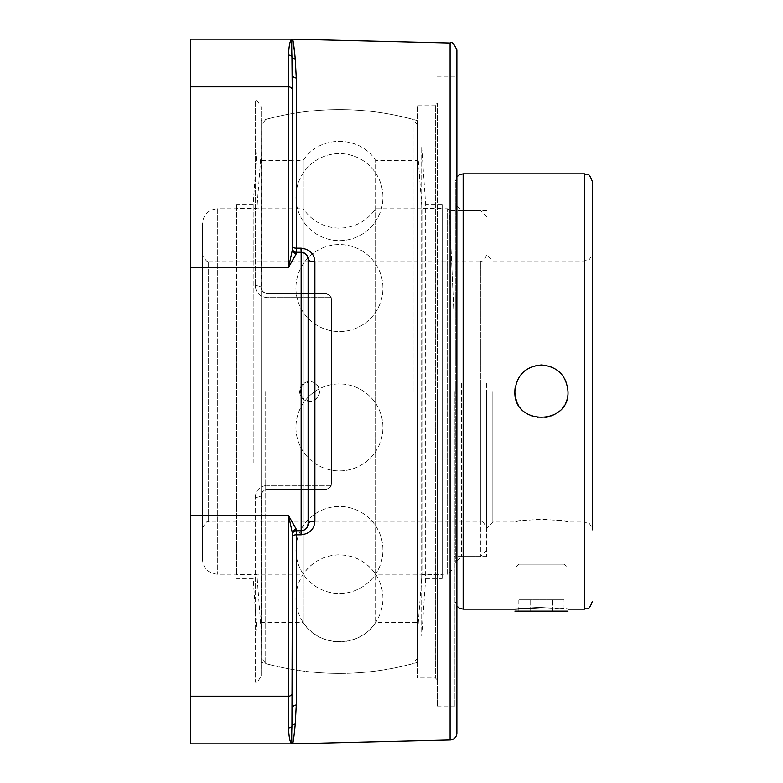 <?xml version="1.0" encoding="UTF-8"?>
<svg xmlns="http://www.w3.org/2000/svg" width="783" height="783" viewBox="0 0 783 783"><rect width="100%" height="100%" fill="white"/><g stroke="black" fill="none" stroke-linecap="round" stroke-linejoin="round"><path stroke-width="0.59" stroke-dasharray="3.92 2.94" d="M437.305 103.092L437.305 679.908L437.305 103.092L435.348 105.049L435.348 677.951L435.348 105.049L417.731 105.049L417.731 677.951L417.731 105.049M437.305 679.908L435.348 677.951L417.731 677.951M437.305 391.5L437.305 706.07L437.305 391.5M454.923 391.5L454.923 706.07L454.923 391.5M456.881 391.5L456.881 708.028L456.881 391.5M456.881 49.985L456.881 733.015M292.353 743.85A3.915 3.915 95.6 0 0 292.451 743.84L292.451 743.84C290.278 743.821 288.976 738.506 288.536 727.887L288.536 696.185A3.915 3.494 180 0 0 292.451 692.691L292.451 534.632A3.915 3.915 0 0 1 296.365 530.717L296.268 705.013A3.915 3.484 180 0 0 292.451 708.498M190.661 743.85L190.661 39.15M296.365 529.396A3.915 3.876 180 0 0 292.451 533.272L288.536 515.606L296.365 529.396L296.365 530.717A3.915 3.915 0 0 0 292.451 534.632L292.451 669.436M296.365 530.717A3.915 3.915 0 0 0 292.451 534.632A3.915 3.915 0 0 1 296.365 530.717L301.152 530.717L296.365 530.717L301.152 530.717L300.975 534.848L296.268 534.848A3.915 1.595 0 0 0 292.451 536.443M292.451 743.84C291.707 743.615 291.54 737.664 291.942 725.968A3.915 3.69 6.4 0 1 295.25 724.128L294.398 731.978M294.232 733.544L293.077 742.196M291.942 725.968A3.915 3.768 0 0 1 288.536 727.887M190.661 86.815L288.536 86.815L288.536 55.113A3.915 3.768 180 0 1 291.942 57.032C291.54 45.336 291.707 39.385 292.451 39.16L292.451 39.16A3.915 3.915 84.4 0 0 292.353 39.15M292.451 39.16L292.901 40.06M294.398 51.022L295.25 58.872A3.915 3.69 173.6 0 1 291.942 57.032L292.451 74.502A3.915 3.484 0 0 0 296.268 77.987L296.365 252.283A3.915 3.915 0 0 1 292.451 248.368L292.451 249.728A3.915 3.876 0 0 0 296.365 253.604L288.536 267.394L292.451 248.368A3.915 3.915 0 0 0 296.365 252.283L303.041 252.547M292.451 74.502L292.451 90.309A3.915 3.494 180 0 0 288.536 86.815L288.536 267.394L190.661 267.394M306.143 254.397L308.111 259.242L308.111 523.758A6.959 2.564 0 0 1 314.893 521.194C314.316 529.239 309.676 533.791 300.975 534.848M292.451 246.557A3.915 1.595 180 0 0 296.268 248.152L300.975 248.152C309.657 249.19 314.296 253.741 314.893 261.806L314.893 521.194M307.23 527.135L304.773 529.7L301.152 530.717C305.497 530.179 307.817 527.859 308.111 523.758L308.111 259.242A6.959 2.564 0 0 0 314.893 261.806M308.111 328.86L190.661 328.86L308.111 328.86L308.111 391.5M308.111 523.758A6.959 6.959 0 0 1 301.152 530.717A6.959 6.959 0 0 0 308.111 523.758L308.111 259.242C307.807 255.131 305.487 252.811 301.152 252.283L300.975 248.152M301.152 252.283L296.365 252.283L301.152 252.283A6.959 6.959 0 0 1 308.111 259.242A6.959 6.959 0 0 0 301.152 252.283L301.152 530.717M261.131 495.248L262.775 491.166L267.003 489.375L262.775 491.166L261.131 495.248A5.873 2.143 0 0 1 255.258 497.391A5.873 2.143 0 0 0 261.131 495.248L261.131 675.993L261.571 493.006L264.693 489.845L267.003 489.375L326.765 489.287L330.279 487.212L331.601 483.502L330.279 487.212L326.765 489.287L329.907 487.623L331.601 483.502L329.946 487.594L325.767 489.375L267.003 489.375L264.693 489.845L261.571 493.006L261.131 662.291L261.131 495.248M255.258 497.391C255.767 490.305 259.682 486.312 267.003 485.401C259.692 486.292 255.777 490.285 255.258 497.391L255.258 681.866L255.258 497.391M325.728 489.375L267.003 489.375L325.728 489.375M331.601 299.498L331.601 483.502L331.17 297.305L328.057 294.105L325.767 293.625L267.003 293.625L325.728 293.625L329.907 295.377L331.601 299.498L331.287 297.599L329.144 294.721L326.247 293.645L267.003 293.625L264.693 293.155L261.571 289.994L261.131 120.709L261.131 287.752L262.814 291.873L267.003 293.625L262.775 291.834L261.131 287.752A5.873 2.143 180 0 0 255.258 285.609A5.873 2.143 180 0 1 261.131 287.752L262.775 291.834L267.003 293.625L326.247 293.645L329.144 294.721L331.287 297.599L331.601 483.502L331.601 299.498M417.731 662.291L417.731 120.709L417.731 662.291A281.88 281.88 0 0 1 261.131 662.291M267.003 297.599C259.692 296.708 255.777 292.715 255.258 285.609C255.767 292.695 259.682 296.688 267.003 297.599L267.003 293.625L267.003 297.599L331.287 297.599L267.003 297.599M261.131 287.752L261.131 107.007L261.131 287.752M190.661 101.134L190.661 681.866L190.661 101.134L255.258 101.134L255.258 285.609L255.258 101.134C256.11 99.441 258.067 101.398 261.131 107.007M442.189 208.532L442.189 574.468L442.189 208.532L421.959 208.532L421.959 574.468L421.959 208.532L417.731 152.793L417.731 630.207L417.731 152.793M442.189 578.451L442.189 204.549L442.189 578.451L425.658 578.451L425.658 204.549L421.704 146.871L417.731 146.871L417.731 636.129L417.731 146.871M442.189 204.549L425.658 204.549L425.658 578.451L421.704 636.129L421.704 146.871L421.704 636.129L417.731 636.129M236.662 321.637L236.662 574.468L236.662 321.637M236.662 462.89L236.662 204.549L236.662 462.89M256.902 321.637L256.902 574.468L256.902 321.637M261.131 300.349L261.131 630.207L261.131 300.349M261.131 298.088L261.131 636.129L261.131 298.088M257.147 484.912L257.147 146.871L257.147 484.912M253.193 462.89L253.193 204.549L253.193 462.89M518.796 564.171L514.881 568.086L567.978 568.086L514.881 568.086L514.881 611.151L567.978 611.151L567.978 568.086L564.063 564.171L518.796 564.171L564.063 564.171M564.034 599.406L518.826 599.406L564.034 599.406L564.034 611.151L552.729 611.151L564.034 611.151M552.729 611.151L552.729 599.406L552.729 611.151L530.13 611.151L552.729 611.151M530.13 611.151L530.13 599.406L530.13 611.151L518.826 611.151L530.13 611.151M518.826 611.151L518.826 599.406M461.53 383.543L461.53 556.576L461.53 383.543M455.315 383.543L455.315 562.791L455.315 383.543M455.315 391.5L455.315 181.656L455.315 391.5M486.635 383.543L486.635 556.576L486.635 383.543M492.85 391.5L492.85 522.016L492.85 391.5M486.635 391.5L486.635 528.231L486.635 391.5M202.406 528.231C205.645 522.29 207.72 520.225 208.621 522.016L480.419 522.016L480.419 260.984C482.68 261.884 484.755 259.809 486.635 254.769L492.85 260.984L584.51 260.984C586.898 259.476 588.689 263.802 592.34 253.154L592.34 529.846C588.62 519.139 586.829 523.514 584.51 522.016L584.51 260.984L584.51 522.016L567.978 522.016C566.403 521.116 557.555 520.206 541.425 519.286C525.305 520.206 516.447 521.116 514.881 522.016C513.237 519.06 569.623 519.06 567.978 522.016L567.978 609.174C569.623 607.412 513.237 607.412 514.881 609.174L514.881 522.016L492.85 522.016L486.635 528.231C484.07 522.574 481.995 520.499 480.419 522.016L480.419 260.984L208.621 260.984L208.621 522.016L208.621 260.984C207.72 262.775 205.645 260.71 202.406 254.769L202.406 528.231L202.406 254.769M516.897 401.669A26.553 26.553 0 0 0 541.425 418.053A26.553 26.553 0 0 0 551.604 366.973M551.584 366.973A26.553 26.553 0 0 0 526.607 369.468M522.653 372.728A26.553 26.553 0 0 0 516.897 381.331M516.897 381.35A26.553 26.553 0 0 0 515.371 386.391M541.425 607.549L567.978 609.174M480.419 383.543L480.419 556.576L480.419 383.543M453.817 568.008L453.817 311.066L453.817 383.543L453.817 311.066L449.344 210.519L453.817 311.066L453.817 568.008L447.602 574.223L447.602 208.777L447.602 574.223L375.625 574.223L375.625 208.777L375.625 574.223C366.787 561.734 354.719 555.284 339.43 554.863C324.133 555.284 312.074 561.734 303.236 574.223L303.236 208.777L217.322 208.777L217.322 574.223L217.322 208.777C208.258 209.658 203.286 214.63 202.406 223.693L202.406 559.307L202.406 223.693M453.817 383.543L453.817 556.576L453.817 383.543M486.635 216.734L480.419 210.519L449.344 210.519L447.602 208.777L375.625 208.777C366.787 221.266 354.719 227.716 339.43 228.137C324.133 227.716 312.074 221.266 303.236 208.777L303.236 574.223L217.322 574.223C208.258 573.342 203.286 568.37 202.406 559.307M319.278 391.5A9.396 9.347 90 0 0 309.941 382.104A9.396 9.347 90 0 0 300.594 391.5A9.396 9.347 90 0 0 309.941 400.896A9.396 9.347 90 0 0 319.278 391.5M261.131 160.486L261.131 622.514L261.131 160.486L303.236 160.486L303.236 622.514L303.236 160.486C318.769 134.979 360.082 134.979 375.625 160.486L375.625 622.514L375.625 160.486L417.731 160.486L417.731 622.514L417.731 160.486M261.131 391.5L261.131 125.427L261.131 391.5M265.721 391.5L265.721 663.573L265.721 391.5M417.731 391.5L417.731 657.573L417.731 391.5M413.14 391.5L413.14 119.427L413.14 391.5M190.661 696.185L288.536 696.185L288.536 515.606L190.661 515.606M296.365 253.604L296.365 252.283A3.915 3.915 0 0 1 292.451 248.368M450.088 739.974L450.088 43.026M267.003 489.375L267.003 485.401L267.003 489.375M331.287 485.401L267.003 485.401L331.287 485.401M463.144 173.826L463.144 609.174M584.51 609.174L584.51 173.826M437.305 706.07L454.923 706.07L456.881 708.028M437.305 76.93L454.923 76.93L456.881 74.972M190.661 681.866L255.258 681.866C256.11 683.559 258.067 681.601 261.131 675.993M417.731 120.709A281.88 281.88 0 0 0 261.131 120.709M308.111 454.14L190.661 454.14L308.111 454.14M417.731 630.207L421.959 574.468L442.189 574.468M295.925 427.42A43.505 43.505 0 0 0 361.178 465.102A43.505 43.505 0 0 0 361.178 389.748A43.505 43.505 0 0 0 295.925 427.42A43.505 43.505 0 0 0 361.178 465.102A43.505 43.505 0 0 0 361.178 389.748A43.505 43.505 0 0 0 295.925 427.42M295.925 197.11A43.505 43.505 0 0 0 361.178 234.792A43.505 43.505 0 0 0 361.178 159.429A43.505 43.505 0 0 0 295.925 197.11A43.505 43.505 0 0 0 361.178 234.792A43.505 43.505 0 0 0 361.178 159.429A43.505 43.505 0 0 0 295.925 197.11M295.925 288.066A43.505 43.505 0 0 0 361.178 325.748A43.505 43.505 0 0 0 361.178 250.384A43.505 43.505 0 0 0 295.925 288.066A43.505 43.505 0 0 0 361.178 325.748A43.505 43.505 0 0 0 361.178 250.384A43.505 43.505 0 0 0 295.925 288.066M295.925 549.969A43.505 43.505 0 0 0 361.178 587.651A43.505 43.505 0 0 0 361.178 512.288A43.505 43.505 0 0 0 295.925 549.969A43.505 43.505 0 0 0 361.178 587.651A43.505 43.505 0 0 0 361.178 512.288A43.505 43.505 0 0 0 295.925 549.969M295.925 598.369A43.505 43.505 0 0 0 361.178 636.041A43.505 43.505 0 0 0 361.178 560.687A43.505 43.505 0 0 0 295.925 598.369M261.131 152.793L256.902 208.532L236.662 208.532M261.131 630.207L256.902 574.468L236.662 574.468M261.131 146.871L257.147 146.871L253.193 204.549L236.662 204.549M261.131 636.129L257.147 636.129L253.193 578.451L236.662 578.451M486.635 210.519L461.53 210.519L455.315 204.304M486.635 556.576L461.53 556.576L455.315 562.791M456.881 606.042L455.315 601.344M456.881 176.958L455.315 181.656M486.635 550.361L480.419 556.576L453.817 556.576M299.654 391.5A9.944 9.944 0 0 0 314.57 400.113A9.944 9.944 0 0 0 314.57 382.887A9.944 9.944 0 0 0 299.654 391.5M261.131 622.514L303.236 622.514C318.769 648.021 360.082 648.021 375.625 622.514L417.731 622.514M417.731 657.573L413.14 663.573A281.88 281.88 0 0 1 265.721 663.573L261.131 657.573M417.731 125.427L413.14 119.427A281.88 281.88 0 0 0 265.721 119.427L261.131 125.427"/><path stroke-width="1.17" d="M456.881 733.015L456.881 49.985C453.993 43.633 451.732 41.313 450.088 43.026L292.499 39.15L190.661 39.15L190.661 743.85L292.499 743.85L450.088 739.974A6.959 6.959 0 0 0 456.881 733.015M190.661 696.185L288.536 696.185L288.536 727.887C288.976 738.506 290.278 743.821 292.451 743.85L292.451 743.84A3.915 3.915 95.6 0 1 292.353 743.85L292.353 743.85M288.536 727.887A3.915 3.768 0 0 0 291.942 725.968C291.54 737.664 291.707 743.615 292.451 743.84C293.077 743.556 294.017 736.979 295.25 724.128L296.268 705.013L295.25 724.128A3.915 3.69 6.4 0 0 291.942 725.968L292.451 708.498A3.915 3.484 180 0 1 296.268 705.013L296.365 530.717A3.915 3.915 0 0 0 292.451 534.632L291.942 725.968M294.398 731.978L294.232 733.544M293.077 742.196L292.451 743.84M296.365 529.396L288.536 515.606L292.451 533.272A3.915 3.876 180 0 1 296.365 529.396L296.365 530.717L301.152 530.717L300.975 534.848C309.657 533.81 314.296 529.259 314.893 521.194L314.893 261.806C314.316 253.761 309.676 249.209 300.975 248.152L296.268 248.152L296.268 77.987A3.915 3.484 0 0 1 292.451 74.502L292.451 248.368A3.915 3.915 0 0 0 296.365 252.283L296.268 248.152A3.915 1.595 180 0 1 292.451 246.557M292.451 669.436L292.451 534.632A3.915 3.915 0 0 1 296.365 530.717M292.451 708.498L292.451 692.691A3.915 3.494 0 0 1 288.536 696.185L288.536 515.606L190.661 515.606M292.353 39.15L292.353 39.15A3.915 3.915 84.4 0 1 292.451 39.16L292.451 39.16C290.278 39.179 288.976 44.494 288.536 55.113C288.976 44.494 290.278 39.179 292.451 39.15C291.707 39.385 291.54 45.336 291.942 57.032L292.451 113.564L292.451 74.502M296.365 253.604A3.915 3.876 0 0 1 292.451 249.728L288.536 267.394L296.365 253.604L296.365 252.283L301.152 252.283A6.959 6.959 0 0 1 308.111 259.242A6.959 2.564 180 0 0 314.893 261.806M292.451 248.368A3.915 3.915 0 0 0 296.365 252.283A3.915 3.915 0 0 1 292.451 248.368L292.451 90.309A3.915 3.494 0 0 0 288.536 86.815L288.536 267.394L190.661 267.394M190.661 86.815L288.536 86.815L288.536 55.113A3.915 3.768 180 0 1 291.942 57.032A3.915 3.69 173.6 0 0 295.25 58.872L296.268 77.987L295.25 58.872C294.017 46.021 293.077 39.444 292.451 39.16M292.901 40.06L294.398 51.022M292.451 536.443A3.915 1.595 0 0 1 296.268 534.848L300.975 534.848M300.975 248.152L301.152 252.283A6.959 6.959 0 0 1 308.111 259.242L308.111 523.758A6.959 2.564 180 0 1 314.893 521.194M303.041 252.547L306.143 254.397M301.152 252.283L301.152 530.717A6.959 6.959 0 0 0 308.111 523.758L307.23 527.135M308.111 391.5L308.111 328.86M514.881 611.151L567.978 611.151M526.607 369.468A26.553 26.553 0 0 0 522.653 372.728M515.371 386.391A26.553 26.553 0 0 0 516.897 401.669M541.425 364.947C557.555 366.522 566.403 375.37 567.978 391.5C569.623 425.756 513.237 425.756 514.881 391.5C516.457 375.37 525.305 366.522 541.425 364.947M592.34 253.154L592.34 529.846M592.34 391.5L592.34 181.656L592.34 391.5M567.978 609.174L584.51 609.174L584.51 173.826L463.144 173.826L463.144 609.174L514.881 609.174L541.425 607.549M450.088 43.026L450.088 739.974M463.144 609.174L459.102 608.058L456.881 606.042M463.144 173.826L459.102 174.942L456.881 176.958M584.51 609.174C586.829 607.677 588.62 612.052 592.34 601.344M584.51 173.826C586.829 175.323 588.62 170.948 592.34 181.656"/></g></svg>
